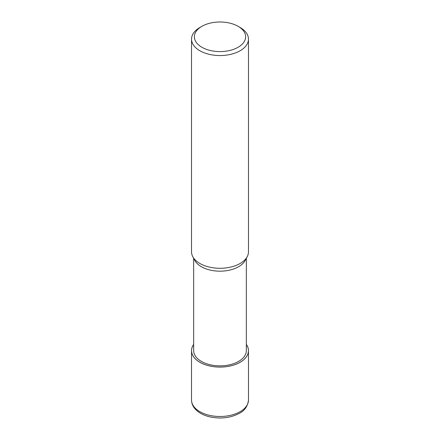 <?xml version="1.0" encoding="UTF-8"?>
<svg xmlns="http://www.w3.org/2000/svg" width="440" height="440" viewBox="0 0 440 440"><rect width="100%" height="100%" fill="white"/><g stroke="black" fill="none" stroke-linecap="round" stroke-linejoin="round"><path stroke-width="0.66" d="M240.108 362.263A28.435 16.418 180 0 1 204.27 364.331A28.435 16.418 180 0 1 193.661 344.459A28.435 16.418 180 0 0 204.27 364.331A28.435 16.418 180 0 0 240.108 362.263A28.435 16.418 180 0 0 246.34 344.459A28.435 16.418 180 0 1 240.108 362.263M247.132 256.834L245.135 260.513A26.34 15.207 180 0 1 238.623 266.723A26.34 15.207 180 0 1 194.865 260.513L192.869 256.834M246.34 258.297L246.34 350.652A26.34 15.207 180 0 1 238.623 361.405A26.34 15.207 180 0 1 209.919 364.7A26.34 15.207 180 0 1 193.661 350.652L193.661 258.297M238.123 26.334L240.136 27.495A28.474 16.44 180 0 1 248.474 39.121A28.474 16.44 180 0 1 240.136 50.743A28.474 16.44 180 0 1 209.105 54.307A28.474 16.44 180 0 1 191.527 39.121A28.474 16.44 180 0 1 199.865 27.495L201.878 26.334A25.625 14.795 180 0 1 238.123 26.334A25.625 14.795 180 0 1 238.123 47.256A25.625 14.795 180 0 1 201.878 47.256A25.625 14.795 180 0 1 201.878 26.334L199.865 27.495M248.474 39.121L248.474 251.845A28.474 16.44 180 0 1 240.136 263.472A28.474 16.44 180 0 1 209.105 267.036A28.474 16.44 180 0 1 191.527 251.845L191.527 39.121M247.17 256.757A28.474 16.44 180 0 1 240.136 263.472M246.34 344.41A28.474 16.44 180 0 1 248.474 350.652A28.474 16.44 180 0 1 240.136 362.28A28.474 16.44 180 0 1 209.105 365.838A28.474 16.44 180 0 1 191.527 350.652A28.474 16.44 180 0 1 193.661 344.41M248.474 350.652L248.474 400.059A28.474 16.44 180 0 1 240.136 411.681A28.474 16.44 180 0 1 209.105 415.245A28.474 16.44 180 0 1 191.527 400.059L191.527 350.652M248.474 400.059C247.737 406.202 244.712 410.625 239.399 413.309C230.45 418.028 220.429 419.166 209.336 416.735C203.869 415.371 199.485 413.138 196.174 410.025C193.144 407.099 191.593 403.777 191.527 400.059"/></g></svg>
